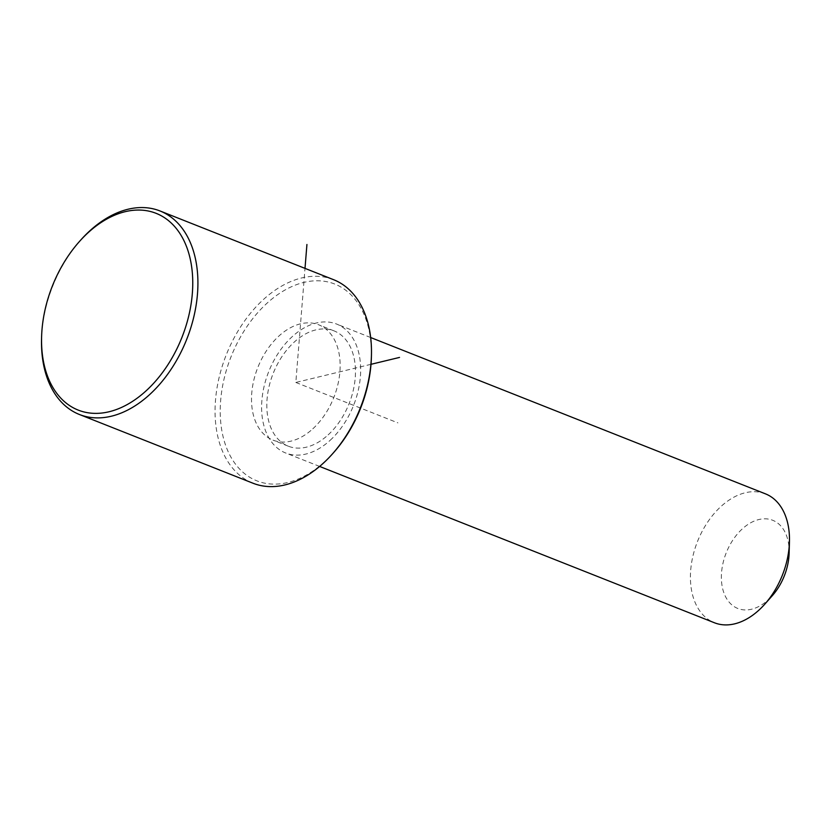 <?xml version="1.0" encoding="UTF-8"?>
<svg xmlns="http://www.w3.org/2000/svg" width="831" height="831" viewBox="0 0 831 831"><rect width="100%" height="100%" fill="white"/><g stroke="black" fill="none" stroke-linecap="round" stroke-linejoin="round"><path stroke-width="0.62" stroke-dasharray="4.16 3.12" d="M312.82 428.817A62.024 40.854 -68.4 0 0 340.024 369.909A62.024 40.854 -68.4 0 0 318.657 324.786A62.024 40.854 -68.4 0 0 278.842 336.098A62.024 40.854 -68.4 0 0 251.627 395.005A62.024 40.854 -68.4 0 0 272.994 440.129A62.024 40.854 -68.4 0 0 312.82 428.817M328.131 434.883A62.024 40.854 -68.4 0 0 355.346 375.976A62.024 40.854 -68.4 0 0 333.979 330.852A62.024 40.854 -68.4 0 0 294.153 342.164A62.024 40.854 -68.4 0 0 266.938 401.072A62.024 40.854 -68.4 0 0 288.305 446.195A62.024 40.854 -68.4 0 0 328.131 434.883M330.125 440.337A69.326 45.663 -68.4 0 0 360.54 374.49A69.326 45.663 -68.4 0 0 336.659 324.069A69.326 45.663 -68.4 0 0 292.159 336.7A69.326 45.663 -68.4 0 0 261.744 402.547A69.326 45.663 -68.4 0 0 285.625 452.978A69.326 45.663 -68.4 0 0 330.125 440.337M765.465 493.853A69.326 45.663 -68.4 0 0 720.965 506.495A69.326 45.663 -68.4 0 0 690.551 572.33A69.326 45.663 -68.4 0 0 714.431 622.762M789.128 553.124A47.429 31.246 -68.4 0 0 742.27 528.921A47.429 31.246 -68.4 0 0 723.957 593.012A47.429 31.246 -68.4 0 0 768.249 599.826A47.429 31.246 -68.4 0 0 772.248 595.754M371.384 357.372A105.807 69.69 -68.4 0 0 266.844 303.367A105.807 69.69 -68.4 0 0 225.99 446.34A105.807 69.69 -68.4 0 0 324.807 461.548A105.807 69.69 -68.4 0 0 333.73 452.469M333.574 279.683A109.453 72.1 -68.4 0 0 263.302 299.627A109.453 72.1 -68.4 0 0 215.271 403.596A109.453 72.1 -68.4 0 0 252.977 483.216M80.503 240.304A109.453 72.1 -68.4 0 0 41.55 338.674M371 364.31L295.826 382.457L305.008 268.371M295.826 382.457L397.924 422.886M333.979 330.852L318.657 324.786M288.305 446.195L272.994 440.129M370.668 337.531L336.659 324.069M319.634 466.44L285.625 452.978"/><path stroke-width="1.25" d="M319.634 466.44L714.431 622.762A69.326 45.663 -68.4 0 0 758.932 610.12A69.326 45.663 -68.4 0 0 764.78 604.179A69.326 45.663 -68.4 0 0 789.45 541.874A69.326 45.663 -68.4 0 0 765.465 493.853L370.668 337.531M764.78 604.179L772.248 595.754A47.429 31.246 -68.4 0 0 789.128 553.124L789.45 541.874M41.602 336.804L41.55 338.674A109.453 72.1 -68.4 0 0 79.412 414.492L252.977 483.216A109.453 72.1 -68.4 0 0 323.249 463.262A109.453 72.1 -68.4 0 0 332.483 453.871L333.73 452.469A105.807 69.69 -68.4 0 0 371.384 357.372L371.436 355.491A109.453 72.1 -68.4 0 0 333.574 279.683L160.009 210.96A109.453 72.1 -68.4 0 0 89.738 230.904A109.453 72.1 -68.4 0 0 80.503 240.304L79.257 241.707A105.807 69.69 -68.4 0 0 41.602 336.804A105.807 69.69 -68.4 0 0 146.131 390.799A105.807 69.69 -68.4 0 0 186.985 247.825A105.807 69.69 -68.4 0 0 88.179 232.628A105.807 69.69 -68.4 0 0 79.257 241.707M332.483 453.871A109.453 72.1 -68.4 0 0 371.436 355.491M79.412 414.492A109.453 72.1 -68.4 0 0 149.684 394.538A109.453 72.1 -68.4 0 0 197.705 290.58A109.453 72.1 -68.4 0 0 160.009 210.96M305.008 268.371L306.93 244.48M371 364.31L399.524 357.423"/></g></svg>

